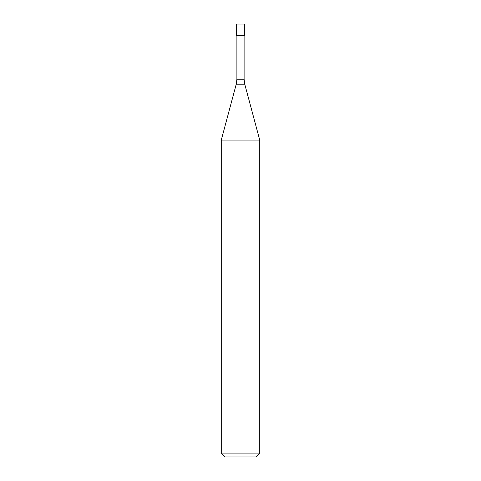 <?xml version="1.0" encoding="UTF-8"?>
<svg xmlns="http://www.w3.org/2000/svg" width="481" height="481" viewBox="0 0 481 481"><rect width="100%" height="100%" fill="white"/><g stroke="black" fill="none" stroke-linecap="round" stroke-linejoin="round"><path stroke-width="0.72" d="M259.74 453.102L221.26 453.102L221.26 140.109L259.74 140.109L259.74 453.102L255.892 456.95L225.108 456.95L221.26 453.102M259.74 140.109L244.763 84.217L236.237 84.217L236.892 79.239L236.892 35.594M244.348 35.594L236.652 35.594L236.652 24.05L244.348 24.05L244.348 35.594M236.892 79.239L244.107 79.239L244.107 35.594M244.763 84.217L244.107 79.239M236.237 84.217L221.26 140.109"/></g></svg>
